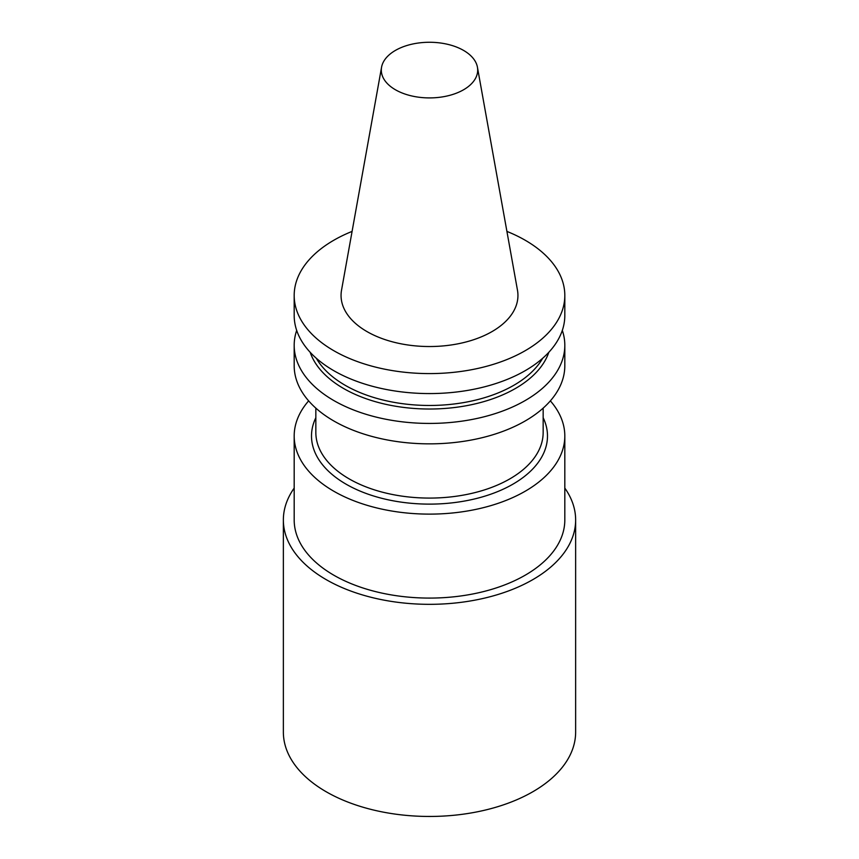 <?xml version="1.0" encoding="UTF-8"?>
<svg xmlns="http://www.w3.org/2000/svg" width="859" height="859" viewBox="0 0 859 859"><rect width="100%" height="100%" fill="white"/><g stroke="black" fill="none" stroke-linecap="round" stroke-linejoin="round"><path stroke-width="1.29" d="M352.083 231.404A135.314 78.115 0 0 0 294.186 295.475A135.314 78.115 0 0 0 429.5 373.59A135.314 78.115 0 0 0 564.814 295.475A135.314 78.115 0 0 0 525.182 240.23A135.314 78.115 0 0 0 506.917 231.404M477.432 67.217L517.472 290.202A88.445 51.068 180 0 1 492.046 331.574A88.445 51.068 180 0 1 391.479 341.571A88.445 51.068 180 0 1 341.528 290.202L381.568 67.217A48.19 27.821 0 0 0 408.787 95.209A48.19 27.821 0 0 0 463.581 89.765A48.19 27.821 0 0 0 477.432 67.217A48.19 27.821 0 0 0 445.617 43.873A48.19 27.821 0 0 0 395.419 50.413A48.19 27.821 0 0 0 381.568 67.217M294.186 345.307L294.186 365.73A135.314 78.115 0 0 0 333.818 420.974A135.314 78.115 0 0 0 481.276 437.907A135.314 78.115 0 0 0 564.814 365.73L564.814 345.307A135.314 78.115 180 0 1 481.276 417.485A135.314 78.115 180 0 1 333.818 400.541A135.314 78.115 180 0 1 294.186 345.307A135.314 78.115 180 0 1 296.688 330.382M550.351 400.863A135.314 78.115 180 0 1 564.814 435.996A135.314 78.115 180 0 1 525.182 491.241A135.314 78.115 180 0 1 377.724 508.174A135.314 78.115 180 0 1 294.186 435.996A135.314 78.115 180 0 1 308.649 400.863M564.814 435.996L564.814 519.963A135.314 78.115 180 0 1 525.182 575.208A135.314 78.115 180 0 1 377.724 592.141A135.314 78.115 180 0 1 294.186 519.963L294.186 435.996M294.186 488.095A146.137 84.365 0 0 0 283.363 519.963A146.137 84.365 0 0 0 373.579 597.907A146.137 84.365 0 0 0 532.838 579.621A146.137 84.365 0 0 0 575.637 519.963A146.137 84.365 0 0 0 564.814 488.095M562.312 330.382A135.314 78.115 180 0 1 564.814 345.307M548.815 352.297A121.581 70.191 180 0 1 464.987 405.963A121.581 70.191 180 0 1 343.536 388.461A121.581 70.191 180 0 1 310.185 352.297M564.814 295.475L564.814 315.457A135.314 78.115 180 0 1 429.5 393.572A135.314 78.115 180 0 1 294.186 315.457L294.186 295.475M575.637 519.963L575.637 732.083A146.137 84.365 180 0 1 532.838 791.74A146.137 84.365 180 0 1 373.579 810.037A146.137 84.365 180 0 1 283.363 732.083L283.363 519.963M315.844 408.122L315.844 432.464A113.656 65.617 0 0 0 386.002 493.087A113.656 65.617 0 0 0 509.87 478.86A113.656 65.617 0 0 0 543.156 432.464L543.156 408.122M315.844 417.71A117.994 68.119 0 0 0 369.993 494.827A117.994 68.119 0 0 0 512.93 484.165A117.994 68.119 0 0 0 543.156 417.71M542.663 358.289A119.208 68.827 180 0 1 429.5 405.469A119.208 68.827 180 0 1 316.337 358.289"/></g></svg>
